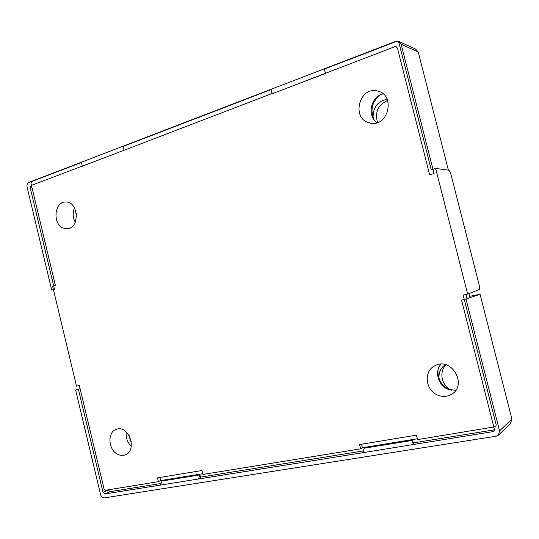 <?xml version="1.0" encoding="UTF-8"?>
<svg xmlns="http://www.w3.org/2000/svg" width="539" height="539" viewBox="0 0 539 539"><rect width="100%" height="100%" fill="white"/><g stroke="black" fill="none" stroke-linecap="round" stroke-linejoin="round"><path stroke-width="0.81" d="M129.764 438.295L129.65 436.536M373.076 117.522C373.015 107.281 377.704 101.191 387.143 99.243M439.049 378.466C438.605 372.53 440.686 367.921 445.302 364.64M108.191 489.83L110.118 491.669L161.094 483.47M200.508 477.123L363.549 450.894M413.177 442.91L494.479 429.826M469.577 296.356L480.067 294.294L465.992 299.03L499.552 430.843L498.386 435.141L496.17 436.206L104.364 497.881C102.578 497.915 101.325 496.837 100.611 494.647L75.595 389.966L80.095 388.72M75.595 389.966L80.122 388.835M53.482 289.861L51.724 290.103L27.085 187.026C26.741 184.789 27.354 183.247 28.917 182.384L395.714 41.382L398.853 41.442L401.124 44.252L434.043 173.531L429.677 174.865L397.432 48.133L396.158 46.671L394.737 46.698L273.704 93.18M119.705 151.937L31.134 185.477L30.218 187.801L54.479 289.261L51.724 290.103M387.635 100.483C378.055 104.795 374.693 112.139 377.556 122.515M446.09 364.856C438.598 371.607 441.582 385.964 451.372 390.229M412.544 440.37L411.83 444.87L413.406 443.819L412.544 440.37L364.088 448.239L363.192 452.652L493.69 431.51L494.398 429.253L461.532 300.068L465.992 299.03M363.192 452.652L198.534 478.982L200.703 477.931L199.962 474.879L162.017 481.044L160.481 485.073L104.923 493.953L103.043 492.336L78.404 389.313M119.294 152.092L273.529 92.957M448.387 170.135L418.21 51.899L415.569 49.062L398.853 41.442M498.386 435.141L510.305 423.748L511.949 419.227L480.067 294.294M160.481 485.073L198.534 478.982L199.962 474.879M466.147 294.422L467.219 298.619M469.92 297.703L468.876 293.593M76.309 213.336L76.484 216.745M379.16 95.544C371.897 102.525 370.178 110.569 374.019 119.685M438.012 370.003C437.58 378.749 441.279 385.297 449.095 389.65M129.064 435.451L131.26 441.697M117.509 454.188C120.136 455.57 122.697 455.792 125.196 454.869C137.856 450.671 128.632 424.294 116.316 429.34C107.221 431.928 108.096 449.661 117.509 454.188M63.231 228.051L66.93 228.731C80.041 228.805 78.728 201.168 65.623 202.01C54.298 201.505 52.283 224.109 63.231 228.051M368.885 122.737L370.657 123.155C388.599 127.049 395.767 94.628 377.596 91.051C359.614 85.944 350.963 118.088 368.885 122.737M437.681 395.087C442.452 397.007 446.979 396.798 451.264 394.447C468.027 385.641 451.803 356.65 435.269 365.583C423.459 370.576 425.089 390.297 437.681 395.087M124.098 150.26L123.168 146.419L271.124 89.568L272.175 93.766L325.455 73.439L324.37 69.107L396.704 41.314L397.957 41.335L398.867 42.46L431.274 169.778L435.647 168.438L467.65 294.072L463.176 295.123L496.217 424.914L495.718 426.666L417.53 439.622L416.411 435.168L359.587 444.534L360.665 448.846L202.9 474.455L201.943 470.52L157.496 477.844L158.419 481.671L105.577 490.247L104.074 488.961L79.314 385.473L76.498 386.133L52.6 286.182L55.362 285.333L30.986 183.422L31.72 181.555L81.396 162.475L82.299 166.207L124.098 150.26M126.267 431.968C125.621 437.574 127.298 442.33 131.287 446.225M74.517 207.946C72.556 212.79 72.792 217.547 75.238 222.23M383.182 93.907C370.758 96.306 366.661 115.872 377.031 122.69M440.915 364.189C434.313 371.614 438.167 385.412 447.922 389.205L455.704 390.364M417.321 438.793L362.383 447.734L360.665 448.846M202.718 473.727L160.669 480.572L158.419 481.671M159.915 477.446L160.669 480.572M361.507 444.217L362.383 447.734M466.983 298.694L465.912 294.476M467.65 294.072L479.056 289.638C479.703 289.086 479.73 287.489 479.137 284.841L451.008 174.636C450.267 172.035 449.452 170.54 448.563 170.162L435.647 168.438M492.72 431.934L494.33 430.641M104.923 493.953L110.118 491.669M103.043 492.336L108.245 490.066M30.218 187.801L32.037 187.808M31.134 185.477L31.478 185.483M418.23 51.973L401.124 44.252M499.552 430.843L511.929 419.153"/></g></svg>
